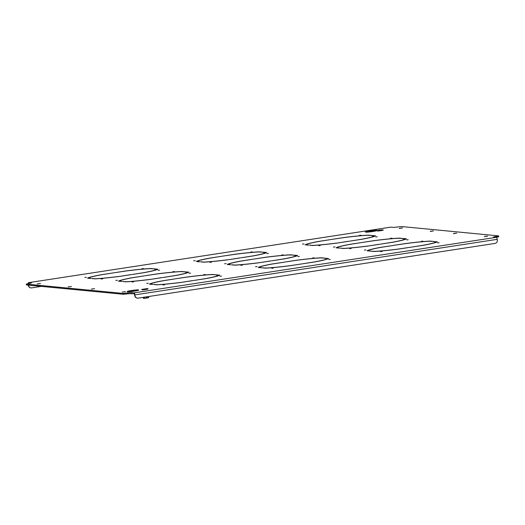 <?xml version="1.0" encoding="UTF-8"?>
<svg xmlns="http://www.w3.org/2000/svg" width="525" height="525" viewBox="0 0 525 525"><rect width="100%" height="100%" fill="white"/><g stroke="black" fill="none" stroke-linecap="round" stroke-linejoin="round"><path stroke-width="0.79" d="M273.308 268.157L271.76 268.288L273.308 268.157M257.099 266.595L255.55 266.726L257.099 266.595M314.108 257.854L312.559 257.985L314.108 257.854M299.388 256.436L297.839 256.567L299.388 256.436M242.373 265.178L240.824 265.309L242.373 265.178M226.163 263.616L224.615 263.747L226.163 263.616M283.178 254.874L281.63 255.006L283.178 254.874M268.452 253.457L266.903 253.588L268.452 253.457M351.173 248.496L349.624 248.627L351.173 248.496M334.963 246.934L333.414 247.065L334.963 246.934M391.972 238.192L390.423 238.33L391.972 238.192M377.245 236.775L375.697 236.913L377.245 236.775M330.317 259.416L328.768 259.547L330.317 259.416M361.036 235.22L359.494 235.351L361.036 235.22M304.027 243.954L302.479 244.086L304.027 243.954M320.237 245.516L318.688 245.648L320.237 245.516M133.58 281.853L132.031 281.984L133.58 281.853M117.37 280.291L115.822 280.422L117.37 280.291M174.379 271.55L172.83 271.688L174.379 271.55M159.653 270.132L158.104 270.27L159.653 270.132M102.644 278.873L101.095 279.005L102.644 278.873M86.435 277.312L84.886 277.443L86.435 277.312M143.443 268.577L141.894 268.708L143.443 268.577M221.524 276.091L219.975 276.222L221.524 276.091M252.243 251.895L250.694 252.026L252.243 251.895M195.234 260.636L193.686 260.767L195.234 260.636M211.444 262.198L209.895 262.329L211.444 262.198M164.509 284.832L162.96 284.963L164.509 284.832M148.299 283.27L146.757 283.402L148.299 283.27M205.314 274.529L203.766 274.667L205.314 274.529M190.588 273.112L189.039 273.249L190.588 273.112M408.181 239.754L406.632 239.886L408.181 239.754M422.907 241.172L421.358 241.31L422.907 241.172M365.899 249.913L364.35 250.044L365.899 249.913M382.108 251.475L380.559 251.606L382.108 251.475M439.117 242.734L437.568 242.865L439.117 242.734M154.37 269.069L157.047 269.62M143.968 272.672L143.962 272.619A34.807 2.244 -7.7 0 0 157.001 269.325M143.962 272.619L131.952 274.516L144.349 272.613A35.667 2.297 -7.7 0 0 157.868 269.2L154.343 268.866M263.163 252.387L265.84 252.945M252.761 255.997L252.755 255.938A34.807 2.244 -7.7 0 0 265.801 252.643M252.755 255.938L240.752 257.834L253.148 255.938A35.667 2.297 -7.7 0 0 266.661 252.525L263.137 252.184M371.962 235.712L374.64 236.263M361.561 239.315L361.554 239.256A34.807 2.244 -7.7 0 0 374.601 235.968M361.554 239.256L349.552 241.159L361.942 239.256A35.667 2.297 -7.7 0 0 375.46 235.843L371.936 235.508M185.305 272.048L187.976 272.6M174.904 275.651L174.891 275.592A34.807 2.244 -7.7 0 0 187.937 272.304M174.891 275.592L162.888 277.495L175.284 275.592A35.667 2.297 -7.7 0 0 188.797 272.18L185.273 271.845M294.098 255.367L296.776 255.924M283.697 258.976L283.69 258.917A34.807 2.244 -7.7 0 0 296.737 255.623M283.69 258.917L271.688 260.813L284.077 258.917A35.667 2.297 -7.7 0 0 297.596 255.504L294.072 255.163M402.898 238.691L405.569 239.243M392.497 242.294L392.49 242.235A34.807 2.244 -7.7 0 0 405.53 238.947M392.49 242.235L380.481 244.138L392.877 242.235A35.667 2.297 -7.7 0 0 406.389 238.823L402.865 238.481M216.234 275.028L218.912 275.579M205.833 278.631L205.826 278.572A34.807 2.244 -7.7 0 0 218.873 275.284M205.826 278.572L193.823 280.475L206.22 278.572A35.667 2.297 -7.7 0 0 219.732 275.159L216.208 274.818M131.184 274.634L118.952 276.504M95.543 278.834L95.537 278.749A34.807 2.244 -7.7 0 0 118.945 276.452M92.085 278.618L95.537 278.749M131.178 274.575L119.018 276.498A35.667 2.297 -7.7 0 1 94.763 278.873L92.052 278.414M239.984 257.952L227.745 259.829M204.343 262.159L204.33 262.067A34.807 2.244 -7.7 0 0 227.738 259.77M200.878 261.942L204.33 262.067M239.977 257.9L227.811 259.822A35.667 2.297 -7.7 0 1 203.562 262.198L200.852 261.732M348.784 241.277L336.545 243.147M313.143 245.477L313.13 245.392A34.807 2.244 -7.7 0 0 336.538 243.095M309.678 245.26L313.13 245.392M348.771 241.218L336.61 243.141A35.667 2.297 -7.7 0 1 312.355 245.516L309.652 245.057M162.12 277.613L149.881 279.484M126.479 281.813L126.466 281.728A34.807 2.244 -7.7 0 0 149.874 279.431M123.014 281.597L126.466 281.728M162.113 277.554L149.947 279.477A35.667 2.297 -7.7 0 1 125.698 281.853L122.988 281.393M270.92 260.932L258.681 262.808M235.279 265.132L235.266 265.046A34.807 2.244 -7.7 0 0 258.674 262.749M231.814 264.915L235.266 265.046M270.907 260.873L258.746 262.795A35.667 2.297 -7.7 0 1 234.491 265.178L231.787 264.712M379.713 244.256L367.474 246.127M344.072 248.456L344.059 248.371A34.807 2.244 -7.7 0 0 367.467 246.074M340.607 248.24L344.059 248.371M379.706 244.197L367.546 246.12A35.667 2.297 -7.7 0 1 343.291 248.496L340.581 248.03M193.056 280.593L180.817 282.463M157.415 284.793L157.402 284.707A34.807 2.244 -7.7 0 0 180.81 282.411M153.95 284.576L157.402 284.707M193.049 280.534L180.882 282.457A35.667 2.297 -7.7 0 1 156.627 284.832L153.923 284.366M149.894 268.636L154.186 268.846L150.662 268.511A35.667 2.297 -7.7 0 0 126.407 270.887L114.017 272.783L126.486 270.933A34.807 2.244 -7.7 0 1 149.894 268.636M258.687 251.961L262.986 252.171L259.462 251.829A35.667 2.297 -7.7 0 0 235.207 254.205L222.81 256.108L235.279 254.257A34.807 2.244 -7.7 0 1 258.687 251.961M367.487 235.279L371.779 235.489L368.255 235.154A35.667 2.297 -7.7 0 0 344.006 237.53L331.61 239.426L344.078 237.576A34.807 2.244 -7.7 0 1 367.487 235.279M180.823 271.615L185.122 271.825L181.598 271.491A35.667 2.297 -7.7 0 0 157.343 273.866L144.946 275.763L157.415 273.912A34.807 2.244 -7.7 0 1 180.823 271.615M289.623 254.94L293.915 255.15L290.391 254.809A35.667 2.297 -7.7 0 0 266.142 257.184L253.746 259.088L266.214 257.23A34.807 2.244 -7.7 0 1 289.623 254.94M398.416 238.258L402.714 238.468L399.19 238.127A35.667 2.297 -7.7 0 0 374.935 240.509L362.539 242.406L375.008 240.555A34.807 2.244 -7.7 0 1 398.416 238.258M211.759 274.595L216.051 274.805L212.527 274.463A35.667 2.297 -7.7 0 0 188.278 276.846L175.882 278.742L188.35 276.892A34.807 2.244 -7.7 0 1 211.759 274.595M325.001 258.142L327.666 258.602A34.807 2.244 -7.7 0 1 314.626 261.896L302.617 263.793L315.013 261.896A35.667 2.297 -7.7 0 0 328.532 258.484L325.034 258.346M302.072 263.878L289.603 265.729A34.807 2.244 -7.7 0 1 266.195 268.026L261.903 267.816L265.427 268.157A35.667 2.297 -7.7 0 0 289.682 265.775L302.072 263.878M433.801 241.461L436.465 241.927A34.807 2.244 -7.7 0 1 423.419 245.214L411.416 247.118L423.813 245.214A35.667 2.297 -7.7 0 0 437.325 241.802L433.827 241.671M410.872 247.196L398.403 249.053A34.807 2.244 -7.7 0 1 374.994 251.344L370.696 251.134L374.227 251.475A35.667 2.297 -7.7 0 0 398.475 249.099L410.872 247.196M125.534 291.683L122.286 292.071L125.534 291.683M430.283 231.282L433.532 230.888L430.303 231.44M399.348 228.303L402.603 227.916L399.367 228.46M453.482 233.513L456.737 233.126L453.502 233.671M71.407 286.473L68.152 286.86L71.407 286.473M40.471 283.493L37.216 283.881L40.471 283.493M94.605 288.704L91.35 289.091L94.605 288.704M484.417 236.493L487.666 236.106L484.437 236.65M498.638 235.915L498.75 236.762L496.696 237.221L496.584 236.375L498.527 235.882L401.704 226.557L393.632 227.41L390.771 227.135A1.995 0.532 81.3 0 0 390.738 227.135A1.995 0.532 81.3 0 0 390.698 227.148M31.349 283.047L28.475 282.673A1.995 0.532 -98.7 0 0 28.442 282.68A1.995 0.532 -98.7 0 0 28.14 283.638M31.336 282.949L26.355 284.104L123.178 293.423L126.669 293.081L126.787 293.928L123.296 294.269L123.178 293.423M137.366 298.134A2.855 2.743 -84.5 0 1 134.807 295.7L134.229 293.698L127.877 293.764L127.759 292.917L126.669 293.081M127.759 292.917L131.25 292.576L131.368 293.423M134.807 295.7L134.925 294.879A1.995 0.532 -98.7 0 0 134.111 292.852L131.25 292.576M496.584 236.375L493.441 236.998L496.407 237.307A1.995 0.532 81.3 0 1 497.214 239.334L497.333 240.181A2.855 2.743 95.5 0 1 494.99 243.423L138.141 298.128A2.855 2.743 95.5 0 1 137.484 298.147L137.255 298.121M429.352 241.238L433.643 241.448L430.119 241.106A35.667 2.297 -7.7 0 0 405.871 243.488L393.474 245.385L405.943 243.534A34.807 2.244 -7.7 0 1 429.352 241.238M393.159 245.49L380.927 247.367A34.807 2.244 -7.7 0 0 367.881 250.661L370.545 251.121L367.021 250.786A35.667 2.297 -7.7 0 1 380.533 247.373L393.159 245.49M284.366 262.172L272.127 264.049A34.807 2.244 -7.7 0 0 259.088 267.343L261.745 267.803L258.221 267.461A35.667 2.297 -7.7 0 1 271.74 264.049L284.366 262.172M163.334 280.724A34.807 2.244 -7.7 0 0 150.288 284.018L152.952 284.478L149.428 284.143A35.667 2.297 -7.7 0 1 162.94 280.731L175.337 278.827L163.334 280.724M349.991 244.387A34.807 2.244 -7.7 0 0 336.945 247.682L339.609 248.141L336.085 247.807A35.667 2.297 -7.7 0 1 349.604 244.394L361.994 242.491L349.991 244.387M241.198 261.069A34.807 2.244 -7.7 0 0 228.152 264.364L230.816 264.823L227.292 264.482A35.667 2.297 -7.7 0 1 240.804 261.069L253.201 259.173L241.198 261.069M132.398 277.745A34.807 2.244 -7.7 0 0 119.352 281.039L122.017 281.498L118.493 281.164A35.667 2.297 -7.7 0 1 132.005 277.751L144.401 275.848L132.398 277.745M319.062 241.408A34.807 2.244 -7.7 0 0 306.016 244.702L308.68 245.162L305.156 244.827A35.667 2.297 -7.7 0 1 318.668 241.415L331.065 239.512L319.062 241.408M210.262 258.09A34.807 2.244 -7.7 0 0 197.216 261.384L199.881 261.844L196.357 261.502A35.667 2.297 -7.7 0 1 209.869 258.09L222.265 256.193L210.262 258.09M101.463 274.765A34.807 2.244 -7.7 0 0 88.423 278.06L91.088 278.519L87.557 278.184A35.667 2.297 -7.7 0 1 101.076 274.772L113.472 272.869L101.463 274.765M320.552 257.919L324.85 258.129L321.326 257.788A35.667 2.297 -7.7 0 0 297.071 260.164L284.675 262.067L297.143 260.21A34.807 2.244 -7.7 0 1 320.552 257.919M496.696 237.221L496.237 237.293M127.877 293.764L126.787 293.928M26.355 284.104L26.473 284.95L123.296 294.269M26.473 284.95L26.25 284.064M135.037 295.726A2.855 2.743 95.5 0 0 137.484 298.147M41.37 286.381L31.651 287.871A2.855 2.743 95.5 0 1 28.547 285.469L28.508 285.141M28.271 285.121L28.547 285.469M30.883 287.877A2.855 2.743 -84.5 0 1 28.317 285.442M137.931 290.141A5.25 0.341 -7.7 0 0 138.082 290.036A5.25 0.341 -7.7 0 0 138.062 290.01A5.25 0.341 -7.7 0 0 137.878 289.918A5.25 0.341 -7.7 0 0 132.136 290.45A5.25 0.341 -7.7 0 0 127.673 291.388A5.25 0.341 -7.7 0 0 127.87 291.454A5.25 0.341 -7.7 0 0 133.612 290.922A5.25 0.341 -7.7 0 0 138.075 289.984L138.082 290.036M138.147 289.879A5.539 0.354 -7.7 0 0 132.09 290.437A5.539 0.354 -7.7 0 0 127.385 291.428A5.539 0.354 -7.7 0 0 127.595 291.493A5.539 0.354 -7.7 0 0 133.652 290.935A5.539 0.354 -7.7 0 0 138.357 289.944A5.539 0.354 -7.7 0 0 138.147 289.879M138.344 289.977A5.539 0.354 -7.7 0 0 138.16 289.931A5.539 0.354 -7.7 0 0 137.904 289.918M127.824 291.283A5.539 0.354 -7.7 0 0 127.411 291.454M127.431 291.519A5.709 0.368 -7.7 0 0 133.678 290.942A5.709 0.368 -7.7 0 0 138.528 289.918A5.709 0.368 -7.7 0 0 138.311 289.853A5.709 0.368 -7.7 0 0 132.07 290.43A5.709 0.368 -7.7 0 0 127.221 291.454A5.709 0.368 -7.7 0 0 127.431 291.519M127.221 291.454L127.253 291.736A5.709 0.368 -7.7 0 0 127.47 291.802A5.709 0.368 -7.7 0 0 133.718 291.224A5.709 0.368 -7.7 0 0 138.567 290.2L138.528 289.918M134.065 290.765L132.615 290.758M134.288 290.725L136.848 290.049L128.684 291.303L134.288 290.725M132.93 290.437L130.863 290.752L132.943 290.489M134.892 290.24L129.773 291.027L134.899 290.292M366.122 231.84A5.25 0.341 -7.7 0 0 371.864 231.315A5.25 0.341 -7.7 0 0 376.327 230.37A5.25 0.341 -7.7 0 0 376.13 230.311A5.25 0.341 -7.7 0 0 370.387 230.836A5.25 0.341 -7.7 0 0 365.925 231.781A5.25 0.341 -7.7 0 0 366.122 231.84M376.405 230.265A5.539 0.354 -7.7 0 0 370.342 230.823A5.539 0.354 -7.7 0 0 365.643 231.82A5.539 0.354 -7.7 0 0 365.846 231.886A5.539 0.354 -7.7 0 0 371.903 231.328A5.539 0.354 -7.7 0 0 376.609 230.331A5.539 0.354 -7.7 0 0 376.405 230.265M376.596 230.363A5.539 0.354 -7.7 0 0 376.412 230.324A5.539 0.354 -7.7 0 0 376.156 230.311M366.076 231.676A5.539 0.354 -7.7 0 0 365.663 231.84M365.689 231.912A5.709 0.368 -7.7 0 0 371.93 231.335A5.709 0.368 -7.7 0 0 376.779 230.311A5.709 0.368 -7.7 0 0 376.563 230.239A5.709 0.368 -7.7 0 0 370.322 230.816A5.709 0.368 -7.7 0 0 365.472 231.84A5.709 0.368 -7.7 0 0 365.689 231.912M365.472 231.84L365.512 232.122A5.709 0.368 -7.7 0 0 365.722 232.194A5.709 0.368 -7.7 0 0 371.72 231.65A5.709 0.368 -7.7 0 0 376.799 230.626M372.317 231.151L370.867 231.144M372.54 231.118L375.099 230.442L366.936 231.689L372.54 231.118M371.182 230.823L369.114 231.138L371.195 230.875M373.144 230.632L368.025 231.413L373.15 230.685M381.248 229.983L378.125 230.488L381.248 229.983M380.861 230.331L377.692 230.705L376.799 230.613L379.07 230.153L383.132 229.865L380.861 230.331L380.907 230.665L377.738 231.039L377.692 230.705M377.738 231.039L376.799 230.613M380.907 230.665L383.178 230.206L383.132 229.865M146.107 288.809L142.99 289.314L146.107 288.809M148.496 297.773L143.601 298.43L143.889 297.662C144.952 298.423 145.904 298.312 146.737 297.327C147.538 298.056 148.221 297.918 148.785 296.914L148.496 297.773M145.72 289.15L141.665 289.439L147.098 288.606L147.998 288.691L145.72 289.15L145.766 289.492L142.603 289.866L142.557 289.524M142.603 289.866L141.665 289.439M145.766 289.492L148.043 289.032L147.998 288.691M148.785 296.914L148.726 296.507M146.737 297.327L146.672 296.822M143.889 297.662L143.83 297.255M143.397 298.167L143.056 297.373M28.475 282.673L390.771 227.135M134.111 292.852L496.407 237.307M134.925 294.879L497.214 239.334M495.495 236.545L495.587 237.228M28.442 282.68L390.738 227.135"/></g></svg>
